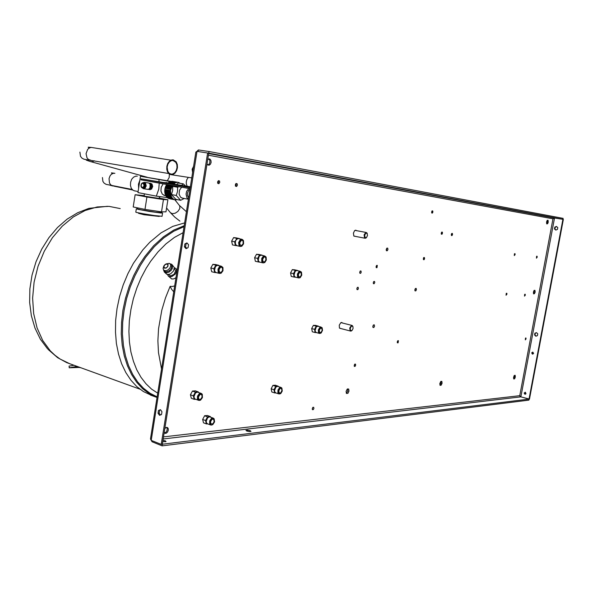 <?xml version="1.0" encoding="UTF-8"?>
<svg xmlns="http://www.w3.org/2000/svg" width="593" height="593" viewBox="0 0 593 593"><rect width="100%" height="100%" fill="white"/><g stroke="black" fill="none" stroke-linecap="round" stroke-linejoin="round"><path stroke-width="0.89" d="M163.186 438.983L520.906 396.865L519.727 395.687L552.935 218.795L208.432 155.203M356.549 230.64L355.785 230.18L354.651 230.61L353.406 233.138L353.821 235.97L355.422 236.37M342.472 322.977L341.694 322.481L340.745 322.755L339.27 325.201L339.433 327.996L341.019 328.589M535.145 292.127L534.975 290.325L534.085 290.437L533.374 292.238L533.648 293.92L534.463 293.72L535.145 292.127M515.347 377.059L515.132 375.31L514.168 375.68L513.501 377.593L513.849 379.023L514.62 378.742L515.347 377.059M442.089 383.248L441.859 381.395L440.718 381.536L439.813 383.649L440.162 385.376L441.222 385.146L442.089 383.248M348.988 391.106L348.647 389.038L347.179 389.164L346.097 391.35L346.438 393.418L347.906 393.3L348.988 391.106M548.251 222.205L548.065 220.285L547.191 220.374L546.509 222.116L546.798 223.917L547.598 223.739L548.251 222.205M164.202 432.594L165.247 433.387L166.433 433.135L167.537 432.089L168.323 430.147L168.197 428.435L167.471 427.531L166.255 427.449L164.854 428.524M207.046 163.913L207.906 165.01L209.255 165.143L210.426 164.165L211.086 162.452L210.982 160.54L210.107 159.206L208.973 158.917L207.72 159.673M397.273 341.813L397.77 340.767L398.452 340.708L398.111 342.836L397.384 342.828L397.273 341.813M376.081 266.487L376.599 265.427L377.333 265.397L377.029 267.658L376.288 267.695L376.081 266.487M373.279 282.557L373.798 281.49L374.539 281.46L374.761 282.513L374.131 283.788L373.427 283.676L373.279 282.557M506.919 294.232L506.845 293.305L506.303 293.313L506.066 295.21L506.919 294.232M525.294 295.144L525.198 294.195L524.664 294.328L524.531 296.129L525.294 295.144M526.058 338.892L525.947 337.951L525.45 338.136L525.302 339.885L526.058 338.892M537.154 257.192L537.095 256.265L536.591 256.265L536.413 258.148L537.154 257.192M515.095 254.656L514.983 253.641L514.42 253.767L514.264 255.605L515.095 254.656M452.518 234.569L452.363 233.427L451.755 233.464L451.481 235.54L452.088 235.503L452.518 234.569M442.482 233.219L442.363 232.13L441.689 232.1L441.414 234.213L442.044 234.176L442.482 233.219M424.595 258.652L424.477 257.57L423.773 257.54L423.484 259.675L424.136 259.638L424.595 258.652M355.652 365.199L355.474 364.095L354.71 364.154L354.34 366.378L355.103 366.318L355.652 365.199M313.912 408.392L313.719 407.287L312.889 407.347L312.274 408.555L312.467 409.659L313.297 409.593L313.912 408.392M358.409 288.546L358.194 287.346L357.423 287.375L356.867 288.606L357.097 289.673L357.868 289.636L358.409 288.546M361.233 272.202L361.018 270.979L360.255 271.008L359.699 272.231L359.936 273.314L360.707 273.284L361.233 272.202M432.89 212.064L432.764 210.938L432.067 210.9L431.8 213.057L432.445 213.028L432.89 212.064M237.393 185.149L237.178 183.815L236.222 183.445L235.399 184.445L235.451 186.039L236.607 186.469L237.393 185.149M219.781 182.385L219.558 181.021L218.558 180.643L217.705 181.658L217.661 183.015L218.832 183.786L219.781 182.385M386.273 249.349L386.858 248.133L387.703 248.096L387.963 249.364L387.355 250.728L386.51 250.765L386.273 249.349M414.878 289.651L415.434 288.472L416.204 288.42L416.427 289.584L415.849 290.904L415.018 290.889L414.878 289.651M372.834 326.202L373.449 324.934L374.242 324.816L374.524 326.202L373.909 327.469L373.049 327.521L372.834 326.202M519.816 395.961L520.906 396.865L554.499 218.024L552.935 218.795L554.499 218.024L562.927 219.351L563.12 218.343L209.018 151.519L198.381 149.94L196.846 151.43M197.032 151.371L195.875 152.112L150.444 438.939L151.222 440.399L161.2 444.402L207.639 152.964L197.032 151.371L151.222 440.399M152.282 440.821L152.127 441.822L151.311 440.429M520.261 396.25L519.727 395.687L163.52 436.863M553.981 218.239L553.306 218.335M207.913 165.01L209.188 164.068L209.915 162.267L209.781 160.273L208.818 158.946M164.476 432.972L165.981 432.201L166.922 430.74L167.263 428.917L166.692 427.36M546.62 223.628L547.302 222.056L547.228 220.329M346.349 393.307L347.832 391.269L347.683 388.83M439.962 385.102L441.022 383.36L440.992 381.306M513.582 378.623L514.353 377.133L514.405 375.406M533.455 293.609L534.182 292.082L534.16 290.362M217.883 183.474L218.617 182.184L218.343 180.754M235.547 186.202L236.214 185.06L235.992 183.571M431.608 212.576L431.86 211.175M359.743 272.928L360.136 271.127M356.904 289.28L357.32 287.486M312.266 409.222L312.859 407.376M354.154 365.918L354.614 364.25M423.298 259.178L423.58 257.799M441.229 233.686L441.474 232.404M451.295 234.991L451.525 233.798M373.672 281.631L373.286 283.328M376.459 265.582L376.095 267.287M397.606 340.96L397.243 342.369M373.434 324.949L372.871 327.18M415.352 288.561L414.892 290.585M386.806 248.185L386.339 250.468M525.465 394.212L524.597 393.3L525.176 392.218M532.937 354.095L532.136 353.206L532.803 352.086M531.706 352.872L532.766 352.079L533.596 353.339L532.403 354.095L531.706 352.872M524.16 392.981L525.428 392.292L525.961 393.737L524.768 394.189L524.16 392.981M210.545 421.868L211.849 419.488L212.828 419.081L213.769 419.533L214.043 421.838L212.805 423.869L210.997 423.943L210.545 421.868M210.011 421.92L210.671 424.699L211.783 425.04L212.917 424.544L214.562 421.838L214.177 418.858L213.339 418.332L211.96 418.651L210.708 420L210.011 421.92M213.754 418.495L212.865 417.998L211.553 418.302L209.685 420.822L209.663 424.025L211.36 425.033M213.095 418.05L209.485 416.82L207.632 417.746L206.201 421.252L206.505 422.891L207.461 423.795M210.641 417.161L210.337 416.568L207.535 416.849L205.549 420.511L206.386 423.891L207.735 423.891M198.41 397.117L199.989 394.553L200.975 394.338L201.828 394.938L202.028 397.184L200.523 399.385L198.9 399.282L198.41 397.117M197.854 397.162L198.396 399.867L199.456 400.416L200.619 400.105L202.45 397.606L202.257 394.271L201.272 393.567L199.856 393.863L198.573 395.212L197.854 397.162M201.694 393.73L200.775 393.226L199.433 393.522L197.521 396.05L197.425 399.111L198.307 400.223L199.344 400.401M200.975 393.27L197.38 392.092L195.475 392.996L194.007 396.547L194.334 398.251L195.386 399.215M198.573 392.44L198.284 391.877L195.379 392.084L193.34 395.79L194.215 399.282L195.638 399.304M219.002 269.785L220.455 267.399L221.612 267.265L222.427 268.058L222.583 270.341L221.204 272.387L219.454 272.083L219.002 269.785M218.461 269.748L218.913 272.558L219.758 273.291L221.085 273.247L223.005 270.808L222.938 267.591L221.663 266.42L220.314 266.665L219.128 267.903L218.461 269.748M221.967 266.531L220.811 266.101L219.536 266.583L217.972 269.17L218.18 272.276L219.069 273.254L220.299 273.403M221.041 266.109L217.283 265.33L215.489 266.568L214.547 270.312L215.237 272.009L216.475 272.654M218.876 265.59L215.874 265.138L213.836 268.718L214.688 272.483L216.378 272.647M239.742 242.774L241.344 240.358L242.381 240.41L243.034 241.136L243.093 243.753L241.655 245.517L240.069 244.931L239.742 242.774M239.216 242.73L239.661 245.554L240.491 246.288L241.774 246.251L243.597 243.901L243.523 240.669L242.567 239.609L241.307 239.587L240.106 240.565L239.216 242.73M242.515 239.587L241.425 239.201L240.224 239.676L238.638 242.611L239.083 245.546L240.039 246.377L241.04 246.406M235.339 241.9L235.606 244.494L237.156 245.739L235.414 245.539L234.613 241.788L235.955 240.113L235.339 241.9M241.581 239.201L237.963 238.505L235.955 240.113L236.592 238.29L239.446 238.749M262.617 259.371L263.944 257.117L264.789 256.925L265.649 257.555L265.872 259.949L264.611 261.884L263.018 261.602L262.617 259.371M262.121 259.334L262.677 262.276L263.514 262.825L264.737 262.58L266.353 260.031L266.101 257.058L265.019 256.169L263.811 256.421L262.121 259.334M265.249 256.243L263.359 256.146L261.765 258.363L261.706 261.52L263.27 262.914M264.411 255.879L260.964 255.146L259.148 256.332L258.281 260.149L258.882 261.565L259.979 262.165M262.195 255.383L259.482 254.968L257.592 258.378L258.326 261.995L259.949 262.165M298.346 274.611L299.584 272.439L301.044 272.684L301.326 275.108L300.154 276.968L298.694 276.723L298.346 274.611M297.894 274.589L298.368 277.361L299.117 277.88L300.243 277.635L301.763 275.182L301.452 272.165L300.569 271.52L299.458 271.794L297.894 274.589M300.762 271.579L299.02 271.52L297.427 274.055L297.56 276.916L298.301 277.798L299.295 277.909M300.021 271.246L296.619 270.512L295.077 271.483L294.084 275.085L294.558 276.531L295.655 277.213M297.738 270.727L295.24 270.356L293.476 273.632L294.113 277.057L295.596 277.205M278.792 390.906L279.918 388.749L280.748 388.363L281.579 388.778L281.875 390.668L280.741 392.833L279.288 393.018L278.792 390.906M278.332 390.943L278.888 393.604L279.859 393.93L280.83 393.47L282.253 391.009L281.905 388.118L280.889 387.644L279.711 388.207L278.332 390.943M281.453 387.748L279.607 387.652L278.006 389.942L277.88 392.766L278.465 393.678L279.488 393.915M280.852 387.385L277.435 386.339L275.886 387.155L274.589 390.52L274.841 391.98L275.789 392.885M278.421 386.606L278.199 386.154L275.775 386.325L274.003 389.712L274.67 392.907L275.945 392.937M319.271 330.39L320.472 328.233L321.829 328.433L322.11 330.375L321.095 332.384L319.657 332.451L319.271 330.39M318.841 330.39L319.234 332.94L320.094 333.436L321.184 333.007L322.54 330.368L322.11 327.773L321.406 327.336L320.353 327.632L318.841 330.39M321.606 327.395L319.946 327.343L318.397 329.864L318.478 332.517L319.998 333.429M320.983 327.069L317.678 326.224L316.21 327.077L315.12 330.605L315.543 332.013L316.588 332.621M318.611 326.439L316.225 326.135L314.557 329.345L315.135 332.54L316.44 332.621M174.69 285.893L172.289 286.523L170.109 286.337L171.525 289.184L173.749 291.838M174.335 267.814L175.669 268.355L176.558 269.815L176.544 271.453L175.254 274.077L171.985 276.501L170.228 276.82L168.249 276.049L171.814 278.977L173.919 278.821L175.995 277.687M184.675 222.909L172.808 226.393L161.037 232.879L149.792 242.211L142.817 249.89L133.44 263.292L127.858 273.773L123.203 284.951L119.571 296.604L117.043 308.516L115.665 320.45L115.45 332.169L116.406 343.443L118.496 354.065L121.661 363.843L125.835 372.604L130.912 380.202L136.79 386.54L143.35 391.513L152.208 395.716M138.54 213.347L143.995 214.74L159.206 216.445M76.475 366.904L73.651 367.549L78.165 367.237M76.074 366.822L77.572 366.6M168.249 276.049L167.515 274.463M168.264 274.5L170.606 275.886L174.038 274.329L175.691 270.949L174.357 268.562M170.08 263.841L171.436 264.189L172.4 265.167L172.355 268.37L171.34 270.097L168.975 272.113L166.337 272.839L164.365 272.076L166.818 274.277L168.835 274.433L170.621 273.781L173.564 270.927L174.29 267.539L172.022 264.634M164.365 272.076L163.616 270.134M166.129 263.9L169.346 263.388L170.465 264.352L170.747 265.597L170.065 267.806L168.301 269.756L166.062 270.771L163.675 270.193L165.084 271.535L166.366 271.876L169.324 270.793L171.451 268.103L171.703 265.983L170.147 263.907M163.675 270.193L163.045 268.444L163.764 266.205M167.248 263.833L168.138 264.611L167.819 266.524L166.077 268.088L164.224 268.118L163.638 267.072L164.046 265.582L165.284 264.3L167.248 263.833M164.743 268.058L166.299 267.769L167.374 266.85L168.004 265.279L167.53 264.241L165.973 264.159L164.491 265.264L163.861 266.835L164.743 268.058M137.62 207.906L137.48 208.899L140.749 209.744L155.277 212.168L161.466 212.65M161.481 212.553L162.556 213.013L160.488 212.954L149.599 211.479L138.414 209.418L136.338 208.818L137.494 208.706M136.331 208.81L135.767 212.153L136.486 212.457L151.215 215.229L162.045 216.282M158.457 216.193L139.266 213.124M179.968 183.267L178.782 182.466L172.274 181.295L178.219 182.34M178.908 186.706L177.603 187.24L177.529 191.457L176.306 195.49L180.657 200.271L175.81 199.337L171.451 194.571L172.667 190.568L172.741 186.358L174.046 185.824M176.803 184.341L178.382 182.985L183.244 183.852L181.673 185.216M171.459 181.399L177.989 182.31M177.566 182.281L175.172 182.889L174.223 183.874M172.378 185.52L170.517 190.687L171.058 195.875L172.133 197.862L173.749 199.315L175.587 199.9L177.263 199.619M182.57 198.158L180.539 197.224L179.123 194.111L179.553 190.175L181.636 187.203M180.657 200.271L184.275 198.507M185.535 185.913L183.244 183.852M170.569 191.065L164.772 189.916L165.017 188.374L170.732 189.434M170.428 192.162L164.721 191.094L164.824 189.997M170.48 193.259L164.772 192.184L164.832 191.116M170.628 194.319L164.921 193.236L164.928 192.214M170.88 195.327L165.165 194.245L165.128 193.281M171.214 196.268L165.514 195.179L165.425 194.289M171.644 197.128L165.944 196.038L165.803 195.238M172.155 197.884L166.448 196.794L166.27 196.098M172.733 198.536L167.033 197.447L166.811 196.861M173.378 199.078L167.678 197.98L167.419 197.521M174.075 199.485L168.078 198.055M169.124 198.633L168.79 198.462M175.231 199.848L169.539 198.714M170.651 181.591L176.773 182.34M169.85 181.925L170.258 181.525L175.98 182.54M169.064 182.385L169.479 181.858L175.194 182.881M168.368 182.866L168.716 182.318L174.438 183.341M166.351 185.335L166.655 184.49M165.832 186.298L166.159 185.305L171.881 186.343M165.395 187.321L165.692 186.276L171.414 187.321M165.054 188.381L165.314 187.299L171.029 188.352M164.854 195.542L162.319 194.245L160.94 191.028L161.207 187.262L163.164 183.852M165.996 182.518L167.293 182.711M170.658 181.577L158.902 179.523L159.102 181.495M159.213 183.141L158.776 189.174L156.315 196.098L167.419 197.595M150.37 183.222L152.03 184.038L152.66 186.498L151.563 189.085L149.681 189.634M149.599 189.604L148.865 189.093M138.584 188.263L138.443 184.149L139.792 180.45M134.774 190.924L132.973 190.212L131.275 188.255L130.423 185.424L130.571 182.251L131.683 179.308L133.573 177.144L135.879 176.143L137.272 176.188M150.17 189.449L149.347 188.87M144.047 185.646L143.224 187.203L141.794 187.269L141.104 185.883L141.571 183.949L142.379 183.304L143.38 183.474L144.047 185.646M140.956 185.068L141.09 186.595L141.868 187.588L142.965 187.618L143.891 186.662L144.203 184.623L143.298 183.155L141.853 183.356L140.956 185.068M141.038 186.439L141.66 187.618L142.869 188.011L143.914 187.358L144.61 185.742L144.514 184.171L143.588 182.926L142.424 182.881L141.371 183.919M143.373 182.837L144.87 183.519L145.381 185.52L144.492 187.625L142.965 188.07M142.831 188.018L142.409 187.736M142.372 188.003L143.387 188.744L144.551 188.626L146.234 185.987L145.448 182.896L144.166 182.347L143.069 182.777M144.722 182.429L148.836 183.029L150.111 184.319L149.985 187.788L148.895 189.078L147.442 189.293M149.814 183.786L150.689 184.645L151 186.372L150.444 188.018L149.125 188.908M148.465 189.278L149.51 189.612L150.637 189.167L151.897 186.788L151.311 183.926L150.363 183.215L149.273 183.244M159.161 198.447L144.218 196.113L144.336 193.792M520.12 396.458L519.883 396.094M386.288 250.305L386.265 249.401M192.643 172.607L192.095 169.22L193.659 166.173M193.54 166.922L192.51 169.087L192.762 171.859M167.063 183.333L164.031 182.814L167.063 183.333M190.086 188.73L140.956 179.827L141.06 178.834L190.249 187.714M190.397 186.78L141.067 178.834M190.338 187.151L187.64 186.676L190.346 187.099M178.797 185.06L175.787 184.549L178.797 185.06M167.13 182.963L164.165 182.459L167.13 182.963M190.271 187.536L188.033 187.143L190.286 187.484M178.99 185.483L175.913 184.957L178.99 185.483M155.373 181.228L152.379 180.717L155.373 181.228M352.931 326.647L352.375 325.631L351.427 325.483L349.685 327.988L350.166 330.894L351.012 331.109L351.931 330.501M351.264 330.761L352.279 330.168L353.028 328.544L352.998 326.832L352.257 326.009L351.138 326.513L350.293 328.381L350.337 329.871L351.264 330.761M218.439 180.909L217.646 181.858M367.282 233.642L366.763 232.723L365.807 232.493L364.124 234.821L364.547 237.919L365.466 238.267L366.511 237.548M364.725 235.28L365.74 233.294L367.089 233.345L367.49 235.473L366.459 237.593L365.066 237.482L364.725 235.28M170.903 174.727L172.874 174.557L175.017 173.156L176.64 170.688L177.44 167.604L177.27 164.469L176.165 161.845L173.178 159.851L171.407 160.006L169.353 161.252L167.745 163.468L166.833 166.292L166.759 169.279L167.537 171.948L169.049 173.875L170.903 174.727M170.999 174.12L169.087 173.156L167.715 171.14L167.174 166.974L167.923 164.157L169.413 161.904L171.392 160.621L172.993 160.451L175.832 162.297L176.847 164.706L176.996 167.582L176.262 170.413L174.772 172.674L172.8 173.964L170.999 174.12M183.126 232.678L174.431 237.452L165.996 243.879L158.012 251.847L150.689 261.202L146.249 268.11L141.134 277.754L136.813 288.013L133.373 298.702L130.875 309.635L129.37 320.628L128.874 331.472L129.393 341.983L130.912 351.983L133.388 361.3L136.768 369.78L140.978 377.304L145.937 383.76L151.549 389.067L157.701 393.159M161.541 368.92L158.464 352.605L157.901 340.834L158.561 328.633L161.807 310.102L165.425 297.975L170.109 286.337M184.075 226.696L173.845 231.174L163.838 237.875L154.35 246.651L145.656 257.303L140.445 265.316L134.885 275.789L130.252 286.96L126.628 298.613L124.1 310.51L122.707 322.429L122.484 334.126L123.411 345.385L125.471 355.985L128.599 365.74L132.728 374.479L137.754 382.062L143.58 388.371L150.073 393.322L157.115 396.873M157.019 397.48L149.102 393.596L142.565 388.615L136.694 382.263L131.631 374.643L127.473 365.844L124.322 356.03L122.247 345.363L121.306 334.037L121.535 322.266L122.936 310.272L125.479 298.301L129.126 286.582L133.788 275.345L139.385 264.804L144.736 256.599L153.676 245.724L163.446 236.807L173.734 230.084L184.23 225.681M120.238 208.61L109.016 206.349L97.17 206.957L85.118 210.508L73.332 216.956L62.287 226.133L52.436 237.719L44.23 251.291L38.026 266.309L34.097 282.135L32.622 298.116L33.631 313.578L37.07 327.885L42.733 340.471L50.361 350.871L55.053 355.355L60.13 359.099L70.189 363.932M188.685 188.478L186.654 191.324L186.091 194.163L186.877 197.632L188.433 199.181M190.027 189.1L188.581 190.435L187.477 193.244L187.492 195.534L188.633 197.906M339.648 328.196L350.463 331.079M351.923 325.431L341.079 322.644M353.902 236.073L364.991 238.223M355.029 230.351L366.118 232.449M187.166 186.202L186.328 184.03L186.261 181.814L186.862 179.516L188.248 177.448M169.361 174.105L169.131 177.633L167.33 180.702M90.64 161.607L92.478 161.77L94.317 160.777M90.507 160.117L88.52 159.495L87.008 157.901L86.059 153.646L87.72 149.303L89.669 147.776L91.329 147.435L170.917 160.192M112.507 185.772L110.758 184.89L109.453 183.044L109.023 178.582L109.994 175.965L111.225 174.446L113.256 173.341L114.857 173.326M113.285 186.039L110.216 185.298M159.384 197.017L160.74 196.75M174.876 199.782L179.783 205.956L179.79 208.506L177.878 211.39L175.231 213.169L172.519 213.702L170.517 212.761L174.75 217.105L179.894 221.115M157.019 397.473L150.452 395.079M139.889 389.119L66.742 362.627L57.595 357.646L48.233 349.611M47.648 348.973L40.428 339.255L34.965 328.048L31.355 315.684L29.65 302.497L29.88 288.85L32.022 275.137L36.003 261.765L41.703 249.134L48.945 237.608L57.521 227.519L67.187 219.143L77.713 212.702L88.861 208.365L107.526 206.268M91.233 147.435L88.194 147.183L88.557 147.672M147.116 177.24L89.758 161.355L86.222 160.11L87.831 159.673M168.679 173.549L83.991 159.213L81.908 158.138L80.47 156.307L79.936 152.104M102.456 177.507L102.915 181.399L104.094 183.067L106.073 184.334L132.15 189.493M114.197 173.245L111.417 172.867L112.092 173.504M179.479 205.482L186.447 211.701M208.699 153.55L563.35 219.432L529.475 399.067L520.906 396.865L529.038 399.119L562.927 219.351L208.758 153.172L162.341 444.261L529.038 399.119L528.852 400.105L162.097 445.832L152.127 441.822M161.2 444.402L162.341 444.261L162.097 445.832M162.756 441.652L166.003 441.659L165.269 440.844L162.964 440.362M245.91 430.348L246.77 431.067L249.319 431.585L251.009 431.385L250.142 430.666L247.6 430.147L245.91 430.348M315.669 325.387L313.393 325.312L311.71 328.544L312.296 331.769L315.135 332.54M215.808 264.626L212.887 264.345L210.834 267.954L211.694 271.75L214.688 272.483M236.414 237.934L233.605 237.578L231.611 241.099L232.419 244.879L235.414 245.539M294.773 269.859L292.334 269.622L290.555 272.928L291.207 276.382L294.113 277.057M259.185 254.53L256.532 254.234L254.619 257.673L255.368 261.313L258.326 261.995M275.411 385.257L272.943 385.346L271.149 388.756L271.831 391.98L274.67 392.907M207.52 415.545L204.652 415.723L202.65 419.421L203.503 422.824L206.386 423.891M195.431 390.883L192.473 390.995L190.412 394.73L191.302 398.251L194.215 399.282M198.158 151.541L198.41 149.947M557.442 218.432L554.485 217.965L557.442 218.432M495.889 206.935L492.739 206.446L495.889 206.935M373.449 184.082L370.002 183.548L373.449 184.082M262.291 163.327L258.644 162.778L262.291 163.327M207.639 152.964L208.758 153.172L209.018 151.519M184.897 243.923L186.943 242.885L188.537 244.753L188.07 247.659L186.017 248.697L184.438 246.821L184.897 243.923L187.344 243.352M158.472 410.43L160.451 409.667L161.985 411.742L161.533 414.574L159.554 415.33L158.02 413.254L158.472 410.43L160.644 409.933M160.51 414.967L159.169 413.151L159.621 410.326M186.758 248.326L185.565 246.918L186.024 244.019M158.02 413.254L159.169 413.151M184.438 246.821L185.565 246.918M556.664 226.637L555.256 227.208L554.915 229.009L556.026 229.988M536.606 332.777L535.323 333.214L534.99 334.986L536.154 336.105M537.769 333.889L536.495 332.666L534.886 333.222L534.552 334.993L535.827 336.216L537.436 335.668L537.769 333.889M557.776 227.616L556.471 226.474L554.833 227.134L554.492 228.935L555.789 230.084L557.435 229.424L557.776 227.616M535.323 333.214L534.886 333.222M534.99 334.986L534.552 334.993M555.256 227.208L554.833 227.134M554.915 229.009L554.492 228.935M165.121 441.763L165.269 440.844M250.001 431.504L250.142 430.666M247.429 431.2L247.6 430.147M207.305 415.463L210.337 416.568M204.622 415.789L207.535 416.849M202.658 419.451L205.549 420.511M195.193 390.802L198.284 391.877M192.436 391.061L195.379 392.084M190.42 394.768L193.34 395.79M215.311 264.508L218.743 265.323M212.85 264.411L215.874 265.138M210.841 267.992L213.836 268.718M235.718 237.786L239.35 238.564M233.568 237.645L236.592 238.29M231.618 241.136L234.613 241.788M258.622 254.404L262.091 255.175M256.495 254.301L259.482 254.968M254.627 257.71L257.592 258.378M294.298 269.748L297.627 270.512M292.305 269.682L295.24 270.356M290.563 272.958L293.476 273.632M275.189 385.191L278.199 386.154M272.906 385.406L275.775 386.325M271.157 388.786L274.003 389.712M315.38 325.312L318.463 326.135M313.363 325.372L316.225 326.135M311.718 328.581L314.557 329.345M73.888 365.273L69.062 366.111L69.196 367.779L77.075 366.422M79.128 367.43L69.196 367.779M176.306 195.49L171.451 194.571M177.603 187.24L172.741 186.358M164.824 189.478L170.539 190.538M164.728 190.583L170.443 191.65M164.735 191.687L170.443 192.755M164.839 192.762L170.547 193.837M165.039 193.792L170.754 194.867M165.343 194.756L171.051 195.846M165.736 195.653L171.436 196.743M166.203 196.453L171.911 197.551M166.759 197.158L172.459 198.255M167.374 197.751L173.074 198.84M168.049 198.218L173.749 199.315M168.775 198.551L174.475 199.648M174.816 199.759L169.116 198.662M175.632 199.841L176.01 199.915M170.88 188.848L165.165 187.796M171.221 187.788L165.506 186.743M171.659 186.788L165.936 185.742M172.17 185.846L166.448 184.808M174.105 183.6L168.382 182.577M174.846 183.074L169.124 182.051M175.617 182.681L169.894 181.658M176.41 182.422L170.688 181.399M177.203 182.296L171.481 181.28M178.752 182.459L178.352 182.392M170.628 181.288L140.445 176.232L158.902 179.523M140.445 176.232L137.924 192.555L156.315 196.098M144.055 195.608L135.1 194.704L133.21 206.994L144.959 209.418L161.533 211.886L165.966 211.886L167.871 199.737L159.22 198.062M135.1 194.704L146.886 197.002L163.46 199.544L167.871 199.737M163.46 199.544L161.533 211.886M146.886 197.002L144.959 209.418M235.443 186.017L235.814 183.726M386.814 249.557L386.273 249.445M141.267 179.887L141.423 178.908M554.336 218.002L208.692 153.572M209.144 158.902L209.692 158.983M213.925 418.614L213.547 418.302M211.501 425.048L211.012 425.04M207.409 423.773L210.582 424.944M201.872 393.856L201.494 393.544M199.456 400.416L198.959 400.416M195.297 399.185L198.499 400.312M220.27 273.403L219.773 273.455M216 272.55L219.291 273.358M241.003 246.406L240.506 246.466M236.748 245.65L240.039 246.377M259.586 262.084L262.847 262.825M299.339 277.909L298.857 277.954M295.292 277.131L298.494 277.88M281.631 387.852L281.29 387.607M279.622 393.93L279.14 393.937M275.671 392.84L278.792 393.863M320.094 333.436L319.627 333.466M316.18 332.554L319.301 333.399M80.752 367.749L76.023 366.815M175.921 268.585L177.225 269.926M161.585 211.886L161.452 212.731M162.556 213.013L162.03 216.386M188.418 199.27L181.769 198.003M174.557 199.678L168.857 198.581M165.766 195.72L163.95 195.371M134.04 190.753L138.08 191.524M143.046 187.573L143.617 187.655M144.344 187.751L145.433 187.907M149.97 188.537L151.096 188.693M142.683 188.033L143.41 188.137M143.869 188.796L147.991 189.367M149.51 189.612L150.229 189.708M159.154 198.485L159.458 196.565M415.374 289.466L414.944 289.369M352.998 326.832L352.872 326.424M351.923 330.509L351.582 330.827M366.459 237.593L366.126 237.949M191.798 177.937L171.718 174.779M173.875 160.673L172.452 160.429M114.182 186.224L132.624 189.953M166.581 207.98L170.539 212.791"/></g></svg>
